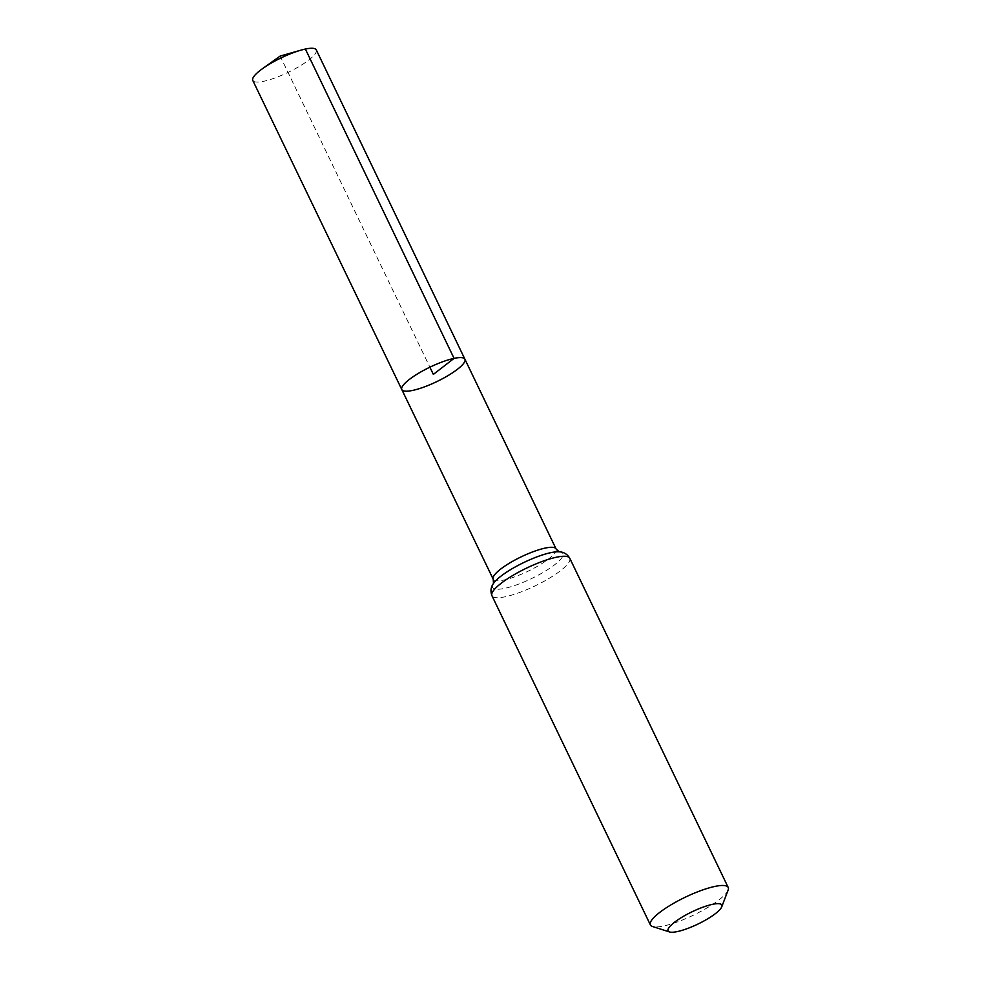 <?xml version="1.0" encoding="UTF-8"?>
<svg xmlns="http://www.w3.org/2000/svg" width="981" height="981" viewBox="0 0 981 981"><rect width="100%" height="100%" fill="white"/><g stroke="black" fill="none" stroke-linecap="round" stroke-linejoin="round"><path stroke-width="0.74" stroke-dasharray="4.91 3.68" d="M464.908 359.205A35.022 7.995 -25.7 0 1 436.827 381.597A35.022 7.995 -25.7 0 1 401.805 389.58M728.135 890.086A43.189 9.859 -25.7 0 1 693.579 915.089A43.189 9.859 -25.7 0 1 652.475 926.493M316.287 49.896A35.242 8.044 -25.7 0 1 299.426 66.316A35.242 8.044 -25.7 0 1 263.693 81.288A35.242 8.044 -25.7 0 1 252.791 80.454M305.385 49.05L280.161 56.064L429.886 367.188M556.055 548.906A34.887 7.971 -25.7 0 1 528.072 571.212A34.887 7.971 -25.7 0 1 493.185 579.158M569.777 558.263A43.189 9.859 -25.7 0 1 535.135 585.878A43.189 9.859 -25.7 0 1 491.947 595.712M559.121 551.825L558.704 551.8A39.032 8.915 -25.7 0 1 531.604 578.545A39.032 8.915 -25.7 0 1 493.799 583.033L493.553 583.376"/><path stroke-width="1.47" d="M454.068 358.372A35.022 7.995 -25.7 0 1 464.908 359.205A35.022 7.995 -25.7 0 1 436.827 381.597A35.022 7.995 -25.7 0 1 401.805 389.58A35.022 7.995 -25.7 0 1 418.568 373.258A35.022 7.995 -25.7 0 1 454.068 358.372A35.022 7.995 -25.7 0 1 464.908 359.205L316.287 49.896A35.242 8.044 -25.7 0 0 305.385 49.05A35.242 8.044 -25.7 0 0 300.959 50.154A35.242 8.044 -25.7 0 0 262.565 68.633A35.242 8.044 -25.7 0 0 252.791 80.454L401.805 389.58A35.022 7.995 -25.7 0 1 418.568 373.258A35.022 7.995 -25.7 0 1 454.068 358.372M712.574 904.323A29.798 6.806 -25.7 0 1 721.746 906.824A29.798 6.806 -25.7 0 1 697.908 924.077A29.798 6.806 -25.7 0 1 669.545 931.95A29.798 6.806 -25.7 0 1 679.637 918.67A29.798 6.806 -25.7 0 1 712.574 904.323M669.545 931.95L652.475 926.493A43.189 9.859 -25.7 0 1 650.391 924.936A43.189 9.859 -25.7 0 1 671.065 904.801A43.189 9.859 -25.7 0 1 714.842 886.444A43.189 9.859 -25.7 0 1 728.209 887.474A43.189 9.859 -25.7 0 1 728.135 890.086L721.746 906.824M429.886 367.188L433.357 374.399L454.068 358.372L305.385 49.05M493.517 583.462L493.185 579.158A34.887 7.971 -25.7 0 1 509.887 562.898A34.887 7.971 -25.7 0 1 545.252 548.072A34.887 7.971 -25.7 0 1 556.055 548.906L464.908 359.205M556.399 557.233A43.189 9.859 -25.7 0 1 569.777 558.263C567.19 553.983 563.499 551.825 558.704 551.8A39.032 8.915 -25.7 0 0 550.832 552.659A39.032 8.915 -25.7 0 0 493.799 583.033C490.831 586.797 490.218 591.028 491.947 595.712A43.189 9.859 -25.7 0 1 512.622 575.577A43.189 9.859 -25.7 0 1 556.399 557.233M493.185 579.158L401.805 389.58M559.219 551.849L556.055 548.906M728.209 887.474L569.777 558.263M650.391 924.936L491.947 595.712M300.959 50.154L280.161 56.064L262.565 68.633"/></g></svg>
